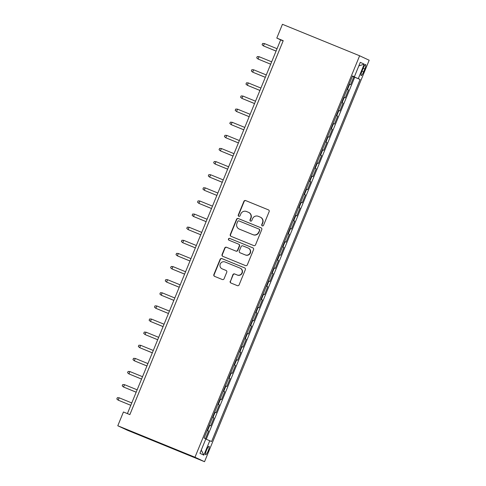 <?xml version="1.0" encoding="UTF-8"?>
<svg xmlns="http://www.w3.org/2000/svg" width="486" height="486" viewBox="0 0 486 486"><rect width="100%" height="100%" fill="white"/><g stroke="black" fill="none" stroke-linecap="round" stroke-linejoin="round"><path stroke-width="0.73" d="M262.276 225.875A0.972 0.954 -65 0 0 263.527 225.334L269.141 211.653A1.391 1.361 -65 0 0 268.406 209.849L245.679 200.584A1.391 1.361 -65 0 0 243.887 201.356L238.274 215.037A0.972 0.954 -65 0 0 238.79 216.3A0.972 0.954 -65 0 0 240.041 215.76L240.77 213.986A4.453 4.362 -65 0 1 246.499 211.513L248.395 212.285A4.453 4.362 -65 0 1 250.746 218.056L250.017 219.824A0.972 0.954 -65 0 0 250.533 221.087A0.972 0.954 -65 0 0 251.784 220.547L252.513 218.773A4.453 4.362 -65 0 1 258.242 216.3L260.138 217.072A4.453 4.362 -65 0 1 262.489 222.843L261.76 224.617A0.972 0.954 -65 0 0 262.276 225.875M208.19 450.905A4.538 0.911 112.2 0 0 209.077 446.312A4.538 0.911 112.2 0 0 206.538 450.127A4.538 0.911 112.2 0 0 205.651 454.72A4.538 0.911 112.2 0 0 208.19 450.905M230.212 281.23A1.391 1.361 -65 0 0 230.947 283.034L237.326 285.634A1.391 1.361 -65 0 0 239.112 284.863L245.345 269.669A1.391 1.361 -65 0 0 244.61 267.865L221.883 258.595A1.391 1.361 -65 0 0 220.091 259.372L213.864 274.566A1.391 1.361 -65 0 0 214.593 276.37L222.296 279.511A1.391 1.361 -65 0 0 224.089 278.733L226.755 272.233A1.391 1.361 -65 0 0 226.02 270.429L222.199 268.873A3.724 3.645 -65 0 1 220.273 263.965A3.724 3.645 -65 0 1 225.03 261.984L239.993 268.084A3.724 3.645 -65 0 1 241.919 272.992A3.724 3.645 -65 0 1 237.162 274.973L234.671 273.958A1.391 1.361 -65 0 0 232.879 274.73L230.473 281.351A1.391 1.361 -65 0 0 231.032 283.071M359.622 55.775L282.445 24.3L276.795 38.078L283.223 40.696L129.871 414.607L123.438 411.988L117.788 425.76L194.971 457.235L359.622 55.775L369.184 60.24L204.533 461.7L194.971 457.235M253.747 245.588A1.391 1.361 -65 0 0 255.539 244.81L261.772 229.617A1.391 1.361 -65 0 0 261.037 227.813L238.31 218.548A1.391 1.361 -65 0 0 236.518 219.32L230.285 234.513A1.391 1.361 -65 0 0 231.02 236.318L253.747 245.588M253.558 249.64L247.325 264.84A1.391 1.361 -65 0 1 245.533 265.611L222.807 256.341A1.391 1.361 -65 0 1 222.072 254.543L224.739 248.036A1.391 1.361 -65 0 1 226.531 247.265L235.753 251.025A1.391 1.361 -65 0 0 237.539 250.247L239.312 245.934A1.391 1.361 -65 0 0 238.577 244.13L228.979 240.218A0.972 0.954 -65 0 1 228.475 238.936A0.972 0.954 -65 0 1 229.72 238.419L252.823 247.842A1.391 1.361 -65 0 1 253.558 249.64M205.438 438.676L208.555 431.07L207.139 430.493M207.164 430.432L207.613 430.632L209.764 425.384L210.705 425.821L213.937 417.954L212.522 417.377M212.546 417.31L212.996 417.51L215.146 412.262L216.088 412.705L219.314 404.832L217.904 404.255M217.928 404.194L218.372 404.388L220.529 399.146L221.47 399.583L224.696 391.71L223.281 391.133M223.305 391.072L223.754 391.273L225.905 386.024L226.847 386.461L230.078 378.594L228.663 378.017M228.687 377.956L229.137 378.151L231.287 372.902L232.229 373.345L235.461 365.472L234.045 364.895M234.07 364.834L234.513 365.035L236.67 359.786L237.611 360.223L240.837 352.35L239.422 351.773M239.452 351.712L239.896 351.913L242.046 346.664L242.994 347.107L246.22 339.234L244.804 338.657M244.829 338.596L245.278 338.791L247.429 333.542L248.37 333.985L251.602 326.112L250.187 325.535M250.211 325.474L250.661 325.675L252.811 320.426L253.753 320.863L256.985 312.996L255.569 312.419M255.593 312.352L256.037 312.553L258.194 307.304L259.135 307.747L262.361 299.874L260.946 299.297M260.97 299.236L261.419 299.431L263.57 294.188L264.518 294.625L267.743 286.752L266.328 286.175M266.352 286.114L266.802 286.315L268.952 281.066L269.894 281.509L273.126 273.636L271.71 273.059M271.735 272.998L272.178 273.193L274.335 267.944L275.276 268.387L278.502 260.514L277.087 259.937M277.117 259.876L277.561 260.077L279.711 254.828L280.659 255.265L283.885 247.398L282.469 246.821M282.494 246.754L282.943 246.955L285.094 241.706L286.035 242.15L289.267 234.276L287.852 233.699M287.876 233.638L288.326 233.833L290.476 228.59L291.418 229.028L294.65 221.154L293.234 220.577M293.258 220.516L293.702 220.717L295.859 215.468L296.8 215.905L300.026 208.038L298.611 207.461M298.641 207.4L299.084 207.595L301.235 202.346L302.183 202.79L305.408 194.916L303.993 194.339M304.017 194.279L304.467 194.479L306.617 189.23L307.559 189.668L310.791 181.794L309.375 181.223M309.4 181.156L309.849 181.357L312 176.108L312.941 176.552L316.167 168.678L314.758 168.101M314.782 168.041L315.226 168.235L317.382 162.992L318.324 163.43L321.55 155.556L320.134 154.979M320.159 154.919L320.608 155.119L322.759 149.87L323.7 150.308L326.932 142.441L325.517 141.863M325.541 141.803L325.991 141.997L328.141 136.748L329.083 137.192L332.315 129.319L330.899 128.741M330.923 128.681L331.367 128.881L333.524 123.632L334.465 124.07L337.691 116.197L336.276 115.619M336.306 115.559L336.749 115.759L338.9 110.51L339.848 110.954L343.073 103.081L341.658 102.503M341.682 102.443L342.132 102.637L344.282 97.388L345.224 97.832L348.456 89.959L347.065 89.321M347.04 89.381L348.456 89.959M363.194 68.228L362.009 71.114A4.398 0.881 112.2 0 0 361.153 75.561A4.398 0.881 112.2 0 0 363.613 71.861L364.798 68.976A4.398 0.881 112.2 0 0 365.654 64.535A4.398 0.881 112.2 0 0 363.194 68.228M205.791 439.034L211.592 441.549L360.102 79.449L352.459 76.168M209.788 440.705L203.865 455.139L199.94 453.304L205.857 438.87L204.053 438.026L352.563 75.925L354.367 76.77L360.29 62.336L364.214 64.17L358.297 78.604M206.24 439.223L354.701 77.244L353.832 76.843L350.606 84.71L349.215 84.072M342.132 102.637L343.073 103.081M336.749 115.759L337.691 116.197M331.367 128.881L332.315 129.319M325.991 141.997L326.932 142.441M320.608 155.119L321.55 155.556M315.226 168.235L316.167 168.678M309.849 181.357L310.791 181.794M304.467 194.479L305.408 194.916M299.084 207.595L300.026 208.038M293.702 220.717L294.65 221.154M288.326 233.833L289.267 234.276M282.943 246.955L283.885 247.398M277.561 260.077L278.502 260.514M272.178 273.193L273.126 273.636M266.802 286.315L267.743 286.752M261.419 299.431L262.361 299.874M256.037 312.553L256.985 312.996M250.661 325.675L251.602 326.112M245.278 338.791L246.22 339.234M239.896 351.913L240.837 352.35M234.513 365.035L235.461 365.472M229.137 378.151L230.078 378.594M223.754 391.273L224.696 391.71M218.372 404.388L219.314 404.832M212.996 417.51L213.937 417.954M207.613 430.632L208.555 431.07M117.788 425.76L127.35 430.225L204.533 461.7M276.795 38.078L280.665 39.888L127.399 413.598M283.144 40.897L280.665 39.888M352.423 76.266L353.832 76.843M354.701 77.244L360.102 79.449M352.514 76.041L354.367 76.77M344.282 97.388L343.839 97.194M338.9 110.51L338.456 110.31M333.524 123.632L333.074 123.432M328.141 136.748L327.692 136.554M322.759 149.87L322.315 149.67M317.382 162.992L316.933 162.792M312 176.108L311.55 175.914M306.617 189.23L306.174 189.03M301.235 202.346L300.791 202.152M295.859 215.468L295.409 215.268M290.476 228.59L290.027 228.39M285.094 241.706L284.65 241.512M279.711 254.828L279.268 254.628M274.335 267.944L273.885 267.75M268.952 281.066L268.509 280.865M263.57 294.188L263.126 293.987M258.194 307.304L257.744 307.109M252.811 320.426L252.362 320.225M247.429 333.542L246.985 333.347M242.046 346.664L241.603 346.463M236.67 359.786L236.22 359.585M231.287 372.902L230.838 372.707M225.905 386.024L225.461 385.823M220.529 399.146L220.079 398.945M215.146 412.262L214.697 412.067M209.764 425.384L209.32 425.183M358.826 65.896L364.214 64.17M203.865 455.139L201.265 450.072M262.367 225.905A0.972 0.954 -65 0 1 262.021 224.732L262.744 222.965A4.453 4.362 -65 0 0 260.593 217.278L260.332 217.163M248.589 212.37L248.85 212.491A4.453 4.362 -65 0 1 251.001 218.178L250.278 219.945A0.972 0.954 -65 0 0 250.624 221.118M268.582 209.934L245.934 200.7A1.391 1.361 -65 0 0 244.148 201.477L238.535 215.158A0.972 0.954 -65 0 0 238.881 216.331M261.213 227.904L238.571 218.67A1.391 1.361 -65 0 0 236.779 219.441L230.546 234.635A1.391 1.361 -65 0 0 231.105 236.354M259.421 230.315A0.972 0.954 -65 0 0 258.91 229.052L238.96 220.917A0.972 0.954 -65 0 0 237.709 221.458L236.943 223.323A4.453 4.362 -65 0 0 239.288 229.094L252.927 234.653A4.453 4.362 -65 0 0 258.655 232.18L259.682 230.431A0.972 0.954 -65 0 0 259.166 229.173M239.094 229.009L239.355 229.125A4.453 4.362 -65 0 0 239.549 229.216L239.288 229.094M259.682 230.431L258.916 232.302A4.453 4.362 -65 0 1 253.188 234.774L239.549 229.216M238.833 244.251A1.391 1.361 -65 0 1 239.568 246.056L237.8 250.369A1.391 1.361 -65 0 1 236.008 251.141L226.792 247.386A1.391 1.361 -65 0 0 225 248.158L222.333 254.658A1.391 1.361 -65 0 0 222.892 256.377M252.999 247.927L229.975 238.535A0.972 0.954 -65 0 0 229.094 240.266M245.315 254.925A3.724 3.645 -65 0 0 250.071 252.939A3.724 3.645 -65 0 0 248.139 248.03L242.866 245.886A1.391 1.361 -65 0 0 241.08 246.657L239.306 250.97A1.391 1.361 -65 0 0 240.041 252.775L245.57 255.041A3.724 3.645 -65 0 0 250.326 253.06A3.724 3.645 -65 0 0 248.559 248.225L248.303 248.103M245.57 255.041L240.303 252.896M240.151 268.157L240.412 268.278A3.724 3.645 -65 0 1 242.18 273.108A3.724 3.645 -65 0 1 237.423 275.094L234.926 274.08A1.391 1.361 -65 0 0 233.14 274.851L230.473 281.351M222.041 268.801L222.296 268.922A3.724 3.645 -65 0 0 222.46 268.995L222.199 268.873M226.197 270.514L222.46 268.995M244.786 267.95L222.145 258.716A1.391 1.361 -65 0 0 220.352 259.488L214.119 274.687A1.391 1.361 -65 0 0 214.678 276.4M276.078 51.073L263.455 45.921L262.1 44.767L262.634 43.454L264.42 43.564L263.455 45.921L276.072 51.097M264.42 43.564L277.05 48.709M270.702 64.195L258.072 59.043L256.717 57.883L257.258 56.57L259.038 56.68L258.072 59.043L270.69 64.213M259.038 56.68L271.668 61.831M265.32 77.31L252.69 72.165L251.335 71.005L251.876 69.692L253.662 69.802L252.69 72.165L265.307 77.335M253.662 69.802L266.285 74.947M259.937 90.432L247.307 85.281L245.959 84.127L246.493 82.814L248.279 82.918L247.307 85.281L259.925 90.457M248.279 82.918L260.903 88.069M254.555 103.548L241.931 98.403L240.576 97.243L241.111 95.93L242.897 96.04L241.931 98.403L254.549 103.573M242.897 96.04L255.527 101.191M249.178 116.67L236.548 111.519L235.194 110.365L235.734 109.052L237.514 109.162L236.548 111.519L249.166 116.695M237.514 109.162L250.144 114.307M243.796 129.792L231.166 124.641L229.811 123.48L230.352 122.168L232.138 122.278L231.166 124.641L243.784 129.817M232.138 122.278L244.762 127.429M238.413 142.908L225.79 137.763L224.435 136.602L224.969 135.29L226.755 135.4L225.79 137.763L238.407 142.933M226.755 135.4L239.385 140.551M233.031 156.03L220.407 150.879L219.052 149.724L219.593 148.412L221.373 148.522L220.407 150.879L233.025 156.055M221.373 148.522L234.003 153.667M227.655 169.146L215.025 164.001L213.67 162.84L214.211 161.528L215.997 161.638L215.025 164.001L227.642 169.171M215.997 161.638L228.62 166.789M222.272 182.268L209.642 177.117L208.294 175.962L208.828 174.65L210.614 174.76L209.642 177.117L222.26 182.293M210.614 174.76L223.238 179.905M204.728 190.457L216.884 195.415L204.728 190.457M205.232 187.875L204.266 190.239L202.911 189.078L203.446 187.766L205.232 187.875L217.862 193.027M211.513 208.506L198.883 203.361L197.529 202.2L198.069 200.888L199.849 200.997L198.883 203.361L211.501 208.53M199.849 200.997L212.479 206.149M206.131 221.628L193.501 216.477L192.146 215.322L192.687 214.01L194.473 214.119L193.501 216.477L206.119 221.652M194.473 214.119L207.097 219.265M200.748 234.75L188.118 229.599L186.77 228.438L187.304 227.126L189.09 227.235L188.118 229.599L200.742 234.768M189.09 227.235L201.72 232.387M195.366 247.866L182.742 242.721L181.387 241.56L181.928 240.248L183.708 240.357L182.742 242.721L195.36 247.89M183.708 240.357L196.338 245.503M189.99 260.988L177.36 255.836L176.005 254.676L176.546 253.37L178.326 253.473L177.36 255.836L189.977 261.012M178.326 253.473L190.955 258.625M184.607 274.104L171.977 268.958L170.622 267.798L171.163 266.486L172.949 266.595L171.977 268.958L184.595 274.128M172.949 266.595L185.573 271.747M179.225 287.226L166.601 282.074L165.246 280.92L165.781 279.608L167.567 279.717L166.601 282.074L179.219 287.25M167.567 279.717L180.197 284.863M173.848 300.348L161.218 295.196L159.864 294.036L160.404 292.724L162.184 292.833L161.218 295.196L173.836 300.372M162.184 292.833L174.814 297.985M168.466 313.464L155.836 308.318L154.481 307.158L155.022 305.846L156.808 305.955L155.836 308.318L168.454 313.488M156.808 305.955L169.432 311.101M163.083 326.586L150.453 321.434L149.105 320.28L149.639 318.968L151.425 319.071L150.453 321.434L163.071 326.61M151.425 319.071L164.055 324.223M145.539 334.775L157.695 339.726L145.539 334.775M146.043 332.193L145.077 334.556L143.722 333.396L144.257 332.084L146.043 332.193L158.673 337.345M152.325 352.824L139.695 347.672L138.34 346.518L138.881 345.206L140.661 345.315L139.695 347.672L152.312 352.848M140.661 345.315L153.29 350.461M146.942 365.946L134.312 360.794L132.957 359.634L133.498 358.322L135.284 358.431L134.312 360.794L146.93 365.97M135.284 358.431L147.908 363.583M141.56 379.062L128.936 373.916L127.581 372.756L128.116 371.444L129.902 371.553L128.936 373.916L141.554 379.086M129.902 371.553L142.532 376.705M136.177 392.184L123.553 387.032L122.199 385.878L122.739 384.566L124.519 384.675L123.553 387.032L136.171 392.208M124.519 384.675L137.149 389.821M130.801 405.306L118.171 400.154L116.816 398.994L117.357 397.682L119.143 397.791L118.171 400.154L130.789 405.324M119.143 397.791L131.767 402.943M347.514 89.521L349.665 84.272M363.163 68.313L364.798 68.976M361.979 71.199L363.613 71.861"/></g></svg>
